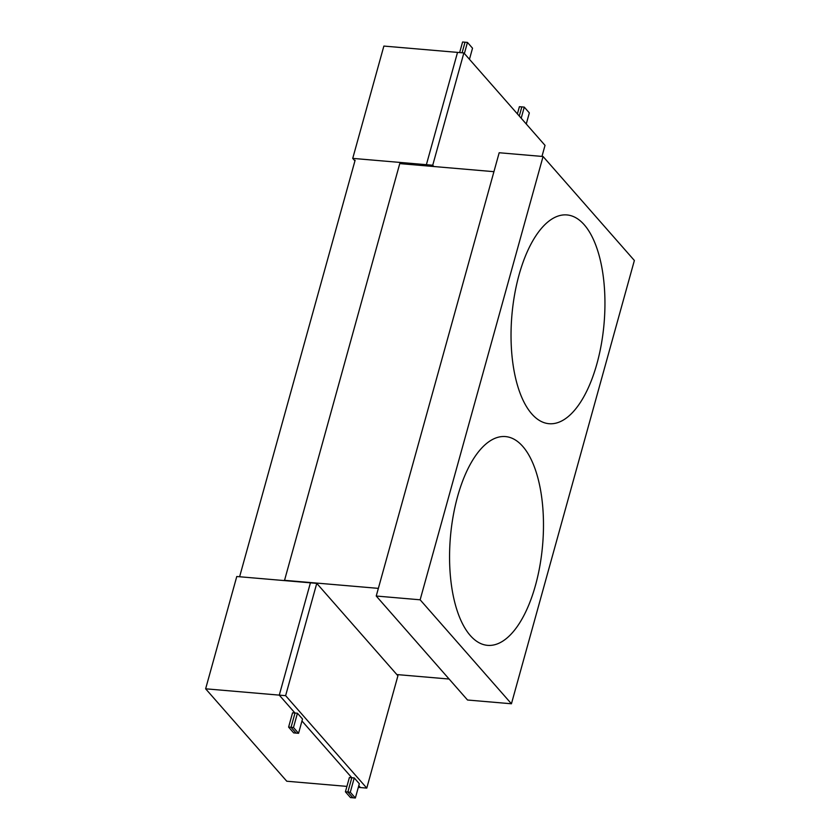 <?xml version="1.0" encoding="UTF-8"?>
<svg xmlns="http://www.w3.org/2000/svg" width="840" height="840" viewBox="0 0 840 840"><rect width="100%" height="100%" fill="white"/><g stroke="black" fill="none" stroke-linecap="round" stroke-linejoin="round"><path stroke-width="1.26" d="M470.295 635.534A104.769 46.263 94.9 0 0 487.568 645.351A104.769 46.263 94.9 0 0 539.921 565.614A104.769 46.263 94.9 0 0 522.753 446.397A104.769 46.263 94.9 0 0 505.47 436.58A104.769 46.263 94.9 0 0 453.128 516.317A104.769 46.263 94.9 0 0 470.295 635.534M531.762 413.889A104.769 46.263 94.9 0 0 549.034 423.707A104.769 46.263 94.9 0 0 601.388 343.969A104.769 46.263 94.9 0 0 584.22 224.753A104.769 46.263 94.9 0 0 566.937 214.935A104.769 46.263 94.9 0 0 514.595 294.672A104.769 46.263 94.9 0 0 531.762 413.889M284.466 580.598L399.756 163.601L493.92 171.675M284.193 580.293L378.368 588.368M396.837 674.562L449.138 679.046M543.071 156.513L634.368 260.484L511.434 703.773L420.137 599.802L543.071 156.513L499.181 152.744L376.236 596.033L420.137 599.802M511.434 703.773L467.534 700.014L376.236 596.033M355.11 160.262L239.61 576.755M517.398 113.894L519.393 106.701L521.829 106.901L519.288 116.056L521.829 106.901L524.265 107.111L529.337 112.896L526.26 123.995M459.648 52.574L462.588 42L465.024 42.21L462.094 52.784L465.024 42.21L467.46 42.42L472.531 48.195L469.455 59.304M433.86 166.53L432.726 165.239L463.869 52.941L457.527 52.395L426.384 164.692L457.527 52.395L383.87 46.074L352.727 158.382L354.931 160.892M432.726 165.239L352.727 158.382M426.384 164.692L427.518 165.984L426.384 164.692M293.675 732.889L298.557 733.299L293.486 727.524L291.039 727.314L296.111 733.1L291.039 727.314L288.603 727.104L293.675 732.889M350.48 797.58L355.362 798L350.291 792.225L347.855 792.015L352.926 797.79L347.855 792.015L345.408 791.805L350.48 797.58M316.764 583.37L397.919 675.791L366.776 788.099L285.621 695.667L316.764 583.37L310.422 582.824L279.279 695.131L310.422 582.824L236.775 576.513L205.632 688.811L286.776 781.231L346.909 786.387M366.776 788.099L360.433 787.553L358.785 785.673L360.433 787.553L358.312 787.364M285.621 695.667L205.632 688.811M355.362 798L359.32 783.72L354.249 777.935L351.813 777.735L347.855 792.015L351.813 777.735L301.969 720.972L351.813 777.735L349.377 777.525L345.408 791.805M298.557 733.299L302.516 719.019L297.444 713.244L295.008 713.034L291.039 727.314L295.008 713.034L279.279 695.131L295.008 713.034L292.562 712.824L288.603 727.104M463.869 52.941L545.024 145.362L541.957 156.418M464.384 53.519L467.46 42.42M521.188 118.22L524.265 107.111M354.249 777.935L350.291 792.225M297.444 713.244L293.486 727.524"/></g></svg>
